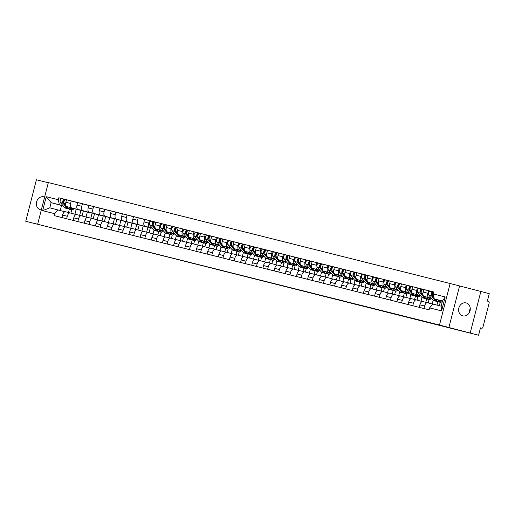 <?xml version="1.0" encoding="UTF-8"?>
<svg xmlns="http://www.w3.org/2000/svg" width="515" height="515" viewBox="0 0 515 515"><rect width="100%" height="100%" fill="white"/><g stroke="black" fill="none" stroke-linecap="round" stroke-linejoin="round"><path stroke-width="0.77" d="M232.181 273.053L223.529 270.877L232.181 273.053M469.152 312.901A6.689 5.755 105.2 0 1 470.272 308.788M466.107 302.929A6.689 5.755 -74.8 0 0 458.878 307.951A6.689 5.755 -74.8 0 0 462.689 315.862A6.689 5.755 -74.8 0 0 462.785 315.888A6.689 5.755 -74.8 0 0 470.015 310.867A6.689 5.755 -74.8 0 0 466.204 302.955A6.689 5.755 -74.8 0 0 466.107 302.929M44.618 197.097A6.689 5.755 -74.8 0 0 43.929 196.852A6.689 5.755 -74.8 0 0 43.839 196.833A6.689 5.755 -74.8 0 0 36.604 201.848A6.689 5.755 -74.8 0 0 40.415 209.76A6.689 5.755 -74.8 0 0 40.511 209.785A6.689 5.755 -74.8 0 0 41.322 209.92M266.789 281.808L255.183 278.834L266.789 281.808M439.488 325.036L478.59 335.239L25.75 221.283L439.488 325.036L450.149 283.52L48.346 182.561L37.685 224.077M243.138 275.808L233.334 273.343L243.138 275.808M244.657 276.182L261.614 280.617L244.657 276.182M470.208 332.954L480.868 291.439L489.25 293.717L487.364 301.069L488.671 301.423A1.712 0.876 104.1 0 1 489.083 303.316L483.051 326.813A1.712 0.876 104.1 0 1 481.789 328.248A1.712 0.876 104.1 0 0 481.789 328.248L480.476 327.888L478.59 335.239M48.301 182.748L36.411 179.761L25.75 221.283M480.868 291.439L450.149 283.52M70.182 212.953L65.495 211.774A3.946 2.009 104.1 0 0 65.476 211.774A3.946 2.009 104.1 0 0 62.579 215.07L61.935 217.575M79.658 215.334L80.932 210.378L71.54 207.815A3.946 2.009 -75.9 0 1 70.587 203.47L65.862 202.279A3.946 2.009 104.1 0 0 66.821 206.631L76.207 209.187L74.913 214.24M65.862 202.279L66.512 199.749L77.643 202.685M66.66 218.759L67.304 216.255A3.946 2.009 -75.9 0 1 70.201 212.959A3.946 2.009 -75.9 0 1 70.22 212.965L76.13 214.575M83.366 210.899L82.065 215.952M70.587 203.47L71.237 200.934M81.344 215.759L76.664 214.581A3.946 2.009 104.1 0 0 76.645 214.575A3.946 2.009 104.1 0 0 73.742 217.877L73.098 220.381M88.812 205.485L77.675 202.556L77.025 205.086A3.946 2.009 104.1 0 0 77.984 209.431L87.376 211.993L86.076 217.047M77.823 221.566L78.467 219.062A3.946 2.009 -75.9 0 1 81.364 215.766A3.946 2.009 -75.9 0 1 81.383 215.772L87.299 217.382M94.528 213.706L93.234 218.759M90.827 218.141L92.095 213.178L82.709 210.622A3.946 2.009 -75.9 0 1 81.75 206.27L82.4 203.74M92.513 218.566L87.827 217.388A3.946 2.009 104.1 0 0 87.808 217.382A3.946 2.009 104.1 0 0 84.911 220.678L84.267 223.188M99.974 208.292L88.844 205.356L88.194 207.893A3.946 2.009 104.1 0 0 89.147 212.238L98.539 214.8L97.238 219.853M88.992 224.373L89.629 221.868A3.946 2.009 -75.9 0 1 92.533 218.572A3.946 2.009 -75.9 0 1 92.552 218.572L98.462 220.188M105.697 216.512L104.397 221.566M101.989 220.948L103.264 215.985L93.872 213.429A3.946 2.009 -75.9 0 1 92.919 209.077L93.569 206.547M103.676 221.373L98.989 220.195A3.946 2.009 104.1 0 0 98.97 220.188A3.946 2.009 104.1 0 0 96.073 223.484L95.43 225.988M111.137 211.099L100.007 208.163L99.356 210.699A3.946 2.009 104.1 0 0 100.316 215.045L109.701 217.607L108.408 222.66M100.155 227.179L100.798 224.669A3.946 2.009 -75.9 0 1 103.695 221.373A3.946 2.009 -75.9 0 1 103.715 221.379L109.624 222.989M116.86 219.319L115.566 224.373M113.152 223.748L114.427 218.791L105.034 216.229A3.946 2.009 -75.9 0 1 104.082 211.884L104.732 209.354M111.317 229.986L111.961 227.476A3.946 2.009 -75.9 0 1 114.858 224.18L110.159 223.001A3.946 2.009 104.1 0 0 110.139 222.995A3.946 2.009 104.1 0 0 107.236 226.291L106.599 228.795M122.306 213.905L111.176 210.97L110.525 213.5A3.946 2.009 104.1 0 0 111.478 217.851L120.871 220.407L119.57 225.467M110.139 222.995L114.858 224.18A3.946 2.009 -75.9 0 1 114.884 224.186L120.793 225.795M128.029 222.12L126.729 227.179M124.321 226.555L125.596 221.598L116.203 219.036A3.946 2.009 -75.9 0 1 115.244 214.691L115.894 212.154M122.486 232.786L123.13 230.282A3.946 2.009 -75.9 0 1 126.027 226.986L121.321 225.802A3.946 2.009 104.1 0 0 121.302 225.802A3.946 2.009 104.1 0 0 118.405 229.098L117.761 231.602M133.469 216.706L122.338 213.776L121.688 216.306A3.946 2.009 104.1 0 0 122.641 220.658L132.033 223.214L130.739 228.267M121.302 225.802L126.027 226.986A3.946 2.009 -75.9 0 1 126.046 226.993L131.956 228.602M139.192 224.926L137.891 229.98M135.484 229.362L136.758 224.405L127.366 221.843A3.946 2.009 -75.9 0 1 126.413 217.497L127.063 214.961M133.649 235.593L134.293 233.089A3.946 2.009 -75.9 0 1 137.19 229.793L132.49 228.609A3.946 2.009 104.1 0 0 132.464 228.602A3.946 2.009 104.1 0 0 129.568 231.898L128.924 234.409M144.638 219.512L133.501 216.583L132.851 219.113A3.946 2.009 104.1 0 0 133.81 223.459L143.202 226.021L141.902 231.074M132.464 228.602L137.19 229.793A3.946 2.009 -75.9 0 1 137.209 229.793L143.125 231.409M150.354 227.733L149.06 232.786M146.653 232.168L147.921 227.205L138.535 224.649A3.946 2.009 -75.9 0 1 137.576 220.298L138.226 217.768M144.812 238.4L145.455 235.896A3.946 2.009 -75.9 0 1 148.359 232.593L143.653 231.415A3.946 2.009 104.1 0 0 143.634 231.409A3.946 2.009 104.1 0 0 140.737 234.705L140.093 237.215M154.03 230.134L153.064 233.881M155.266 222.171L144.67 219.384L144.02 221.92A3.946 2.009 104.1 0 0 144.972 226.265L152.485 228.312M143.634 231.409L148.359 232.593A3.946 2.009 -75.9 0 1 148.378 232.6L154.288 234.216M163.358 231.042A5.144 2.62 -75.9 0 1 161.105 232.156L160.223 235.593M152.376 228.184L149.698 227.456A3.946 2.009 -75.9 0 1 148.738 223.104L149.395 220.575M157.815 234.975L158.691 231.55M159.502 235.4L154.815 234.222A3.946 2.009 104.1 0 0 154.796 234.216A3.946 2.009 104.1 0 0 151.899 237.512L151.256 240.016M165.193 232.941L164.234 236.688M166.429 224.978L155.833 222.19L155.182 224.727A3.946 2.009 104.1 0 0 156.142 229.072L163.648 231.119M155.981 241.207L156.624 238.696A3.946 2.009 -75.9 0 1 159.521 235.4A3.946 2.009 -75.9 0 1 159.541 235.407L165.45 237.016M174.521 233.842A5.144 2.62 -75.9 0 1 172.268 234.962L171.392 238.4M163.538 230.99L160.86 230.257A3.946 2.009 -75.9 0 1 159.908 225.911L160.558 223.381M168.978 237.776L169.86 234.357M170.665 238.2L165.984 237.022A3.946 2.009 104.1 0 0 165.965 237.022A3.946 2.009 104.1 0 0 163.062 240.318L162.418 242.823M176.362 235.748L175.396 239.488M177.598 227.785L167.002 224.997L166.351 227.527A3.946 2.009 104.1 0 0 167.304 231.879L174.817 233.926M167.143 244.013L167.787 241.503A3.946 2.009 -75.9 0 1 170.684 238.207A3.946 2.009 -75.9 0 1 170.71 238.213L176.619 239.823M185.69 236.649A5.144 2.62 -75.9 0 1 183.437 237.769L182.555 241.207M174.701 233.791L172.029 233.063A3.946 2.009 -75.9 0 1 171.07 228.718L171.72 226.182M180.147 240.582L181.023 237.164M181.834 241.007L177.147 239.829A3.946 2.009 104.1 0 0 177.128 239.823A3.946 2.009 104.1 0 0 174.231 243.125L173.587 245.629M187.524 238.548L186.565 242.295M188.76 230.591L178.164 227.804L177.514 230.334A3.946 2.009 104.1 0 0 178.467 234.686L185.979 236.726M178.312 246.814L178.956 244.31A3.946 2.009 -75.9 0 1 181.853 241.014A3.946 2.009 -75.9 0 1 181.872 241.02L187.782 242.629M196.852 239.456A5.144 2.62 -75.9 0 1 194.599 240.576L193.717 244.007M185.87 236.597L183.192 235.87A3.946 2.009 -75.9 0 1 182.239 231.525L182.889 228.988M191.31 243.389L192.192 239.971M192.996 243.814L188.316 242.636A3.946 2.009 104.1 0 0 188.29 242.629A3.946 2.009 104.1 0 0 185.394 245.925L184.75 248.436M198.687 241.355L197.728 245.101M199.929 233.398L189.327 230.611L188.677 233.141A3.946 2.009 104.1 0 0 189.636 237.486L197.142 239.533M189.475 249.621L190.119 247.116A3.946 2.009 -75.9 0 1 193.016 243.82A3.946 2.009 -75.9 0 1 193.035 243.82L198.951 245.436M208.021 242.262A5.144 2.62 -75.9 0 1 205.762 243.376L204.886 246.814M197.033 239.404L194.361 238.677A3.946 2.009 -75.9 0 1 193.402 234.325L194.052 231.795M202.479 246.196L203.354 242.771M204.165 246.621L199.479 245.443A3.946 2.009 104.1 0 0 199.459 245.436A3.946 2.009 104.1 0 0 196.563 248.732L195.919 251.243M209.856 244.161L208.89 247.908M211.092 236.198L200.496 233.411L199.846 235.947A3.946 2.009 104.1 0 0 200.799 240.293L208.311 242.34M200.638 252.427L201.281 249.923A3.946 2.009 -75.9 0 1 204.185 246.621A3.946 2.009 -75.9 0 1 204.204 246.627L210.114 248.236M219.184 245.069A5.144 2.62 -75.9 0 1 216.931 246.183L216.049 249.621M208.202 242.211L205.524 241.477A3.946 2.009 -75.9 0 1 204.564 237.132L205.215 234.602M213.641 249.003L214.517 245.578M211.807 255.234L212.45 252.723A3.946 2.009 -75.9 0 1 215.347 249.427L210.641 248.249A3.946 2.009 104.1 0 0 210.622 248.243A3.946 2.009 104.1 0 0 207.725 251.539L207.082 254.043M221.019 246.968L220.059 250.715M222.255 239.005L211.659 236.218L211.008 238.754A3.946 2.009 104.1 0 0 211.968 243.099L219.474 245.146M210.622 248.243L215.347 249.427A3.946 2.009 -75.9 0 1 215.367 249.434L221.276 251.043M228.1 248.99L227.218 252.427M219.364 245.018L216.686 244.284A3.946 2.009 -75.9 0 1 215.734 239.939L216.384 237.402M224.804 251.803L225.686 248.385M222.969 258.041L223.613 255.53A3.946 2.009 -75.9 0 1 226.51 252.234L221.811 251.05A3.946 2.009 104.1 0 0 221.791 251.05A3.946 2.009 104.1 0 0 218.888 254.346L218.244 256.85M232.188 249.775L231.222 253.515M233.424 241.812L222.821 239.024L222.171 241.554A3.946 2.009 104.1 0 0 223.13 245.906L230.643 247.953M221.791 251.05L226.51 252.234A3.946 2.009 -75.9 0 1 226.529 252.241L232.445 253.85M241.516 250.676A5.144 2.62 -75.9 0 1 239.263 251.796L238.381 255.228M230.527 247.818L227.855 247.091A3.946 2.009 -75.9 0 1 226.896 242.745L227.546 240.209M235.973 254.61L236.849 251.191M237.66 255.034L232.973 253.856A3.946 2.009 104.1 0 0 232.954 253.85A3.946 2.009 104.1 0 0 230.057 257.152L229.413 259.657M243.35 252.575L242.391 256.322M244.586 244.619L233.99 241.831L233.34 244.361A3.946 2.009 104.1 0 0 234.293 248.706L241.805 250.754M234.138 260.841L234.782 258.337A3.946 2.009 -75.9 0 1 237.679 255.041A3.946 2.009 -75.9 0 1 237.698 255.047L243.608 256.657M252.678 253.483A5.144 2.62 -75.9 0 1 250.425 254.603L249.543 258.034M241.696 250.625L239.018 249.897A3.946 2.009 -75.9 0 1 238.065 245.546L238.715 243.016M247.136 257.416L248.018 253.998M248.822 257.841L244.136 256.663A3.946 2.009 104.1 0 0 244.116 256.657A3.946 2.009 104.1 0 0 241.22 259.953L240.576 262.463M254.513 255.382L253.554 259.129M255.755 247.425L245.153 244.631L244.503 247.168A3.946 2.009 104.1 0 0 245.462 251.513L252.968 253.56M245.301 263.648L245.945 261.144A3.946 2.009 -75.9 0 1 248.842 257.848A3.946 2.009 -75.9 0 1 248.861 257.848L254.77 259.463M263.847 256.29A5.144 2.62 -75.9 0 1 261.588 257.403L260.712 260.841M252.859 253.432L250.187 252.704A3.946 2.009 -75.9 0 1 249.228 248.352L249.878 245.822M258.305 260.223L259.18 256.798M259.991 260.648L255.305 259.47A3.946 2.009 104.1 0 0 255.286 259.463A3.946 2.009 104.1 0 0 252.389 262.759L251.745 265.264M265.682 258.189L264.716 261.935M266.918 250.226L256.322 247.438L255.672 249.975A3.946 2.009 104.1 0 0 256.625 254.32L264.137 256.367M256.464 266.455L257.107 263.944A3.946 2.009 -75.9 0 1 260.011 260.648A3.946 2.009 -75.9 0 1 260.03 260.654L265.94 262.264M275.01 259.09A5.144 2.62 -75.9 0 1 272.757 260.21L271.875 263.648M264.028 256.238L261.35 255.504A3.946 2.009 -75.9 0 1 260.39 251.159L261.041 248.629M269.467 263.03L270.343 259.605M271.154 263.448L266.467 262.277A3.946 2.009 104.1 0 0 266.448 262.27A3.946 2.009 104.1 0 0 263.551 265.566L262.908 268.07M276.845 260.996L275.886 264.742M278.081 253.032L267.485 250.245L266.834 252.775A3.946 2.009 104.1 0 0 267.794 257.127L275.3 259.174M267.633 269.261L268.276 266.751A3.946 2.009 -75.9 0 1 271.173 263.455A3.946 2.009 -75.9 0 1 271.193 263.461L277.102 265.071M286.173 261.897A5.144 2.62 -75.9 0 1 283.92 263.017L283.044 266.455M275.19 259.039L272.512 258.311A3.946 2.009 -75.9 0 1 271.56 253.966L272.21 251.429M280.63 265.83L281.512 262.412M282.317 266.255L277.637 265.077A3.946 2.009 104.1 0 0 277.617 265.077A3.946 2.009 104.1 0 0 274.714 268.373L274.07 270.877M288.014 263.802L287.048 267.543M289.25 255.839L278.647 253.052L277.997 255.582A3.946 2.009 104.1 0 0 278.956 259.933L286.469 261.981M278.795 272.062L279.439 269.557A3.946 2.009 -75.9 0 1 282.336 266.261A3.946 2.009 -75.9 0 1 282.355 266.268L288.271 267.877M297.342 264.704A5.144 2.62 -75.9 0 1 295.089 265.824L294.207 269.255M286.353 261.845L283.681 261.118A3.946 2.009 -75.9 0 1 282.722 256.773L283.372 254.236M291.799 268.637L292.675 265.219M293.486 269.062L288.799 267.884A3.946 2.009 104.1 0 0 288.78 267.877A3.946 2.009 104.1 0 0 285.883 271.173L285.239 273.684M299.176 266.603L298.217 270.349M300.412 258.646L289.816 255.858L289.166 258.388A3.946 2.009 104.1 0 0 290.119 262.734L297.631 264.781M289.964 274.868L290.608 272.364A3.946 2.009 -75.9 0 1 293.505 269.068A3.946 2.009 -75.9 0 1 293.524 269.075L299.434 270.684M308.504 267.51A5.144 2.62 -75.9 0 1 306.251 268.63L305.369 272.062M297.522 264.652L294.844 263.925A3.946 2.009 -75.9 0 1 293.891 259.573L294.541 257.043M302.962 271.444L303.844 268.025M304.648 271.869L299.962 270.69A3.946 2.009 104.1 0 0 299.942 270.684A3.946 2.009 104.1 0 0 297.046 273.98L296.402 276.491M310.339 269.409L309.38 273.156M311.581 261.446L300.979 258.659L300.329 261.195A3.946 2.009 104.1 0 0 301.288 265.54L308.794 267.588M301.127 277.675L301.771 275.171A3.946 2.009 -75.9 0 1 304.668 271.875A3.946 2.009 -75.9 0 1 304.687 271.875L310.597 273.491M317.42 271.431L316.538 274.868M308.685 267.459L306.013 266.731A3.946 2.009 -75.9 0 1 305.054 262.38L305.704 259.85M314.131 274.25L315.006 270.826M312.29 280.482L312.933 277.971A3.946 2.009 -75.9 0 1 315.837 274.675L311.131 273.497A3.946 2.009 104.1 0 0 311.111 273.491A3.946 2.009 104.1 0 0 308.215 276.787L307.571 279.291M321.508 272.216L320.542 275.963M322.744 264.253L312.148 261.466L311.498 264.002A3.946 2.009 104.1 0 0 312.451 268.347L319.963 270.394M311.111 273.491L315.837 274.675A3.946 2.009 -75.9 0 1 315.856 274.682L321.766 276.291M330.836 273.117A5.144 2.62 -75.9 0 1 328.583 274.238L327.701 277.675M319.854 270.266L317.176 269.532A3.946 2.009 -75.9 0 1 316.216 265.186L316.867 262.656M325.293 277.051L326.169 273.632M323.459 283.289L324.102 280.778A3.946 2.009 -75.9 0 1 326.999 277.482L322.293 276.304A3.946 2.009 104.1 0 0 322.274 276.298A3.946 2.009 104.1 0 0 319.377 279.594L318.734 282.098M332.671 275.023L331.712 278.763M333.907 267.06L323.311 264.272L322.66 266.802A3.946 2.009 104.1 0 0 323.62 271.154L331.126 273.201M322.274 276.298L326.999 277.482A3.946 2.009 -75.9 0 1 327.019 277.488L332.928 279.098M341.999 275.924A5.144 2.62 -75.9 0 1 339.745 277.044L338.87 280.482M331.016 273.066L328.338 272.338A3.946 2.009 -75.9 0 1 327.386 267.993L328.036 265.457M336.456 279.857L337.338 276.439M338.143 280.282L333.463 279.104A3.946 2.009 104.1 0 0 333.443 279.104A3.946 2.009 104.1 0 0 330.54 282.4L329.896 284.904M343.84 277.83L342.874 281.57M345.076 269.866L334.473 267.079L333.823 269.609A3.946 2.009 104.1 0 0 334.782 273.961L342.288 276.001M334.621 286.089L335.265 283.585A3.946 2.009 -75.9 0 1 338.162 280.289A3.946 2.009 -75.9 0 1 338.181 280.295L344.097 281.905M353.168 278.731A5.144 2.62 -75.9 0 1 350.915 279.851L350.033 283.282M342.179 275.873L339.507 275.145A3.946 2.009 -75.9 0 1 338.548 270.8L339.198 268.264M347.625 282.664L348.501 279.246M349.312 283.089L344.625 281.911A3.946 2.009 104.1 0 0 344.606 281.905A3.946 2.009 104.1 0 0 341.709 285.201L341.065 287.711M355.002 280.63L354.043 284.377M356.238 272.673L345.642 269.886L344.992 272.416A3.946 2.009 104.1 0 0 345.945 276.761L353.457 278.808M345.79 288.896L346.434 286.392A3.946 2.009 -75.9 0 1 349.331 283.096A3.946 2.009 -75.9 0 1 349.35 283.096L355.26 284.711M364.33 281.538A5.144 2.62 -75.9 0 1 362.077 282.658L361.195 286.089M353.348 278.679L350.67 277.952A3.946 2.009 -75.9 0 1 349.717 273.6L350.367 271.07M358.788 285.471L359.67 282.046M360.474 285.896L355.788 284.718A3.946 2.009 104.1 0 0 355.768 284.711A3.946 2.009 104.1 0 0 352.872 288.007L352.228 290.518M366.165 283.437L365.206 287.183M367.407 275.474L356.805 272.686L356.155 275.222A3.946 2.009 104.1 0 0 357.114 279.568L364.62 281.615M356.953 291.702L357.597 289.198A3.946 2.009 -75.9 0 1 360.494 285.896A3.946 2.009 -75.9 0 1 360.513 285.902L366.423 287.518M375.499 284.344A5.144 2.62 -75.9 0 1 373.24 285.458L372.364 288.896M364.511 281.486L361.839 280.759A3.946 2.009 -75.9 0 1 360.88 276.407L361.53 273.877M369.95 288.278L370.832 284.853M371.637 288.696L366.957 287.524A3.946 2.009 104.1 0 0 366.938 287.518A3.946 2.009 104.1 0 0 364.041 290.814L363.397 293.318M377.334 286.243L376.368 289.99M378.57 278.28L367.974 275.493L367.324 278.029A3.946 2.009 104.1 0 0 368.277 282.375L375.789 284.422M368.116 294.509L368.759 291.999A3.946 2.009 -75.9 0 1 371.663 288.703A3.946 2.009 -75.9 0 1 371.682 288.709L377.592 290.318M386.662 287.145A5.144 2.62 -75.9 0 1 384.409 288.265L383.527 291.702M375.68 284.293L373.002 283.559A3.946 2.009 -75.9 0 1 372.042 279.214L372.693 276.684M381.119 291.078L381.995 287.66M382.806 291.503L378.119 290.325A3.946 2.009 104.1 0 0 378.1 290.325A3.946 2.009 104.1 0 0 375.203 293.621L374.56 296.125M388.497 289.05L387.538 292.79M389.733 281.087L379.137 278.3L378.486 280.83A3.946 2.009 104.1 0 0 379.446 285.181L386.952 287.228M379.285 297.316L379.928 294.805A3.946 2.009 -75.9 0 1 382.825 291.509A3.946 2.009 -75.9 0 1 382.845 291.516L388.754 293.125M397.825 289.951A5.144 2.62 -75.9 0 1 395.572 291.072L394.696 294.509M386.842 287.093L384.164 286.366A3.946 2.009 -75.9 0 1 383.212 282.02L383.862 279.484M392.282 293.885L393.164 290.466M390.447 300.116L391.091 297.612A3.946 2.009 -75.9 0 1 393.988 294.316L389.289 293.132A3.946 2.009 104.1 0 0 389.269 293.125A3.946 2.009 104.1 0 0 386.366 296.428L385.722 298.932M399.666 291.851L398.7 295.597M400.902 283.894L390.299 281.106L389.649 283.636A3.946 2.009 104.1 0 0 390.608 287.988L398.114 290.029M389.269 293.125L393.988 294.316A3.946 2.009 -75.9 0 1 394.007 294.322L399.923 295.932M408.994 292.758A5.144 2.62 -75.9 0 1 406.741 293.878L405.859 297.31M398.005 289.9L395.333 289.173A3.946 2.009 -75.9 0 1 394.374 284.827L395.024 282.291M403.451 296.692L404.327 293.273M401.616 302.923L402.26 300.419A3.946 2.009 -75.9 0 1 405.157 297.123L400.451 295.938A3.946 2.009 104.1 0 0 400.432 295.932A3.946 2.009 104.1 0 0 397.535 299.228L396.891 301.739M410.828 294.657L409.869 298.404M412.064 286.701L401.468 283.907L400.818 286.443A3.946 2.009 104.1 0 0 401.771 290.788L409.283 292.835M400.432 295.932L405.157 297.123A3.946 2.009 -75.9 0 1 405.176 297.123L411.086 298.739M420.156 295.565A5.144 2.62 -75.9 0 1 417.903 296.679L417.021 300.116M409.174 292.707L406.496 291.979A3.946 2.009 -75.9 0 1 405.543 287.628L406.193 285.098M414.614 299.498L415.496 296.074M412.779 305.73L413.423 303.226A3.946 2.009 -75.9 0 1 416.32 299.923L411.614 298.745A3.946 2.009 104.1 0 0 411.594 298.739A3.946 2.009 104.1 0 0 408.698 302.035L408.054 304.545M421.991 297.464L421.032 301.211M423.233 289.501L412.631 286.713L411.981 289.25A3.946 2.009 104.1 0 0 412.94 293.595L420.446 295.642M411.594 298.739L416.32 299.923A3.946 2.009 -75.9 0 1 416.339 299.93L422.248 301.539M431.325 298.372A5.144 2.62 -75.9 0 1 429.066 299.485L428.19 302.923M420.337 295.513L417.665 294.78A3.946 2.009 -75.9 0 1 416.706 290.434L417.356 287.904M425.776 302.305L426.658 298.88M427.463 302.723L422.783 301.552A3.946 2.009 104.1 0 0 422.764 301.545A3.946 2.009 104.1 0 0 419.867 304.841L419.223 307.346M433.16 300.271L432.194 304.017M437.087 301.346A5.144 2.62 -75.9 0 1 436.437 301.339A5.144 2.62 -75.9 0 1 435.645 300.818L431.454 295.855A2.144 1.088 -75.9 0 1 431.358 293.37A2.144 1.088 -75.9 0 1 432.825 291.915L423.8 289.52L423.15 292.05A3.946 2.009 104.1 0 0 424.103 296.402L431.615 298.449M423.942 308.536L424.585 306.026A3.946 2.009 -75.9 0 1 427.489 302.73A3.946 2.009 -75.9 0 1 427.508 302.736L432.838 304.191M442.424 301.249A5.144 2.62 -75.9 0 1 440.235 302.292L439.359 305.691M431.506 298.314L428.828 297.586A3.946 2.009 -75.9 0 1 427.868 293.241L428.519 290.705M436.952 305.086L437.821 301.687M147.921 227.205L143.202 226.021M136.758 224.405L132.033 223.214M125.596 221.598L120.871 220.407M114.427 218.791L109.701 217.607M103.264 215.985L98.539 214.8M92.095 213.178L87.376 211.993M80.932 210.378L76.207 209.187M63.049 205.736L51.133 202.665L49.813 207.815L64.967 211.768M63.203 205.923L51.133 202.665L46.241 196.704L58.266 199.723L59.367 204.732M68.495 212.528L69.371 209.109M61.536 205.504L60.255 210.487M58.047 209.882L54.68 213.674L42.661 210.654L46.241 196.704M433.154 293.923L445.179 296.943L441.6 310.893L429.574 307.873L432.935 304.082L441.168 306.148L442.488 300.998L434.261 298.932L433.154 293.923L433.656 291.973L58.768 197.773L58.266 199.723M54.68 213.674L54.178 215.624L429.072 309.824L429.574 307.873M448.88 327.598L459.541 286.076M434.261 298.932L442.449 301.166M74.038 208.594A5.144 2.62 -75.9 0 1 71.785 209.714L70.903 213.152M65.946 199.73L58.768 197.773M42.661 210.654L49.813 207.815M441.168 306.148L441.6 310.893M442.488 300.998L445.179 296.943M235.085 273.793L244.496 276.291L235.085 273.793M250.406 277.662L246.344 276.632L250.412 277.63M71.057 207.783L71.43 208.221A4.03 2.054 104.1 0 0 72.055 208.633A4.03 2.054 104.1 0 0 73.175 208.363M68.411 208.543L70.986 209.193A5.144 2.62 -75.9 0 0 71.785 209.714L69.203 209.064A5.144 2.62 -75.9 0 1 68.411 208.543L66.783 206.618M65.836 205.498L64.221 203.58A2.144 1.088 -75.9 0 1 64.124 201.095A2.144 1.088 -75.9 0 1 65.592 199.64A2.144 1.088 -75.9 0 1 65.605 199.646L64.388 199.337A2.144 1.088 -75.9 0 1 64.388 199.337A2.144 1.088 -75.9 0 0 62.907 200.792A2.144 1.088 -75.9 0 0 63.004 203.277L67.195 208.24A5.144 2.62 -75.9 0 0 67.986 208.762A5.144 2.62 -75.9 0 0 68.637 208.768M70.986 209.193L69.422 207.339M63.931 202.884L63.448 202.311A1.03 0.521 -75.9 0 1 63.397 201.114A1.03 0.521 -75.9 0 1 64.105 200.419L64.394 200.49M64.362 200.541L63.937 200.425M64.098 200.419L64.111 200.419A1.03 0.521 -75.9 0 1 64.111 200.419L64.388 199.337L61.813 198.693A2.144 1.088 -75.9 0 1 61.813 198.693L64.375 199.337M67.986 208.762L65.411 208.112A5.144 2.62 -75.9 0 1 64.613 207.59L60.422 202.627A2.144 1.088 -75.9 0 1 60.326 200.142A2.144 1.088 -75.9 0 1 61.8 198.687M160.377 230.224L160.751 230.669A4.03 2.054 104.1 0 0 161.375 231.074A4.03 2.054 104.1 0 0 162.502 230.804M157.732 230.99L160.307 231.634A5.144 2.62 -75.9 0 0 161.105 232.156L158.53 231.512A5.144 2.62 -75.9 0 1 157.732 230.99L156.103 229.059M155.157 227.939L153.541 226.027A2.144 1.088 -75.9 0 1 153.444 223.542A2.144 1.088 -75.9 0 1 154.918 222.087A2.144 1.088 -75.9 0 1 154.925 222.087L153.708 221.785A2.144 1.088 -75.9 0 1 153.708 221.785A2.144 1.088 -75.9 0 0 152.228 223.233A2.144 1.088 -75.9 0 0 152.324 225.718L156.515 230.681A5.144 2.62 -75.9 0 0 157.313 231.203A5.144 2.62 -75.9 0 0 157.957 231.209M160.307 231.634L158.742 229.78M153.251 225.325L152.768 224.752A1.03 0.521 -75.9 0 1 152.723 223.561A1.03 0.521 -75.9 0 1 153.425 222.86L153.715 222.931M153.689 222.989L153.258 222.873M153.425 222.86L153.431 222.86A1.03 0.521 -75.9 0 1 153.431 222.86L153.708 221.785L151.133 221.135A2.144 1.088 -75.9 0 1 151.133 221.135L153.702 221.778M157.313 231.203L154.732 230.559A5.144 2.62 -75.9 0 1 153.94 230.031L149.743 225.074A2.144 1.088 -75.9 0 1 149.646 222.589A2.144 1.088 -75.9 0 1 151.12 221.135M171.547 233.031L171.92 233.475A4.03 2.054 104.1 0 0 172.538 233.881A4.03 2.054 104.1 0 0 173.664 233.61M168.894 233.791L171.476 234.441A5.144 2.62 -75.9 0 0 172.268 234.962L169.693 234.319A5.144 2.62 -75.9 0 1 168.894 233.791L167.272 231.866M166.319 230.746L164.703 228.834A2.144 1.088 -75.9 0 1 164.607 226.343A2.144 1.088 -75.9 0 1 166.081 224.894A2.144 1.088 -75.9 0 1 166.094 224.894L166.081 224.894M171.476 234.441L169.905 232.587M164.414 228.132L163.931 227.559A1.03 0.521 -75.9 0 1 163.886 226.362A1.03 0.521 -75.9 0 1 164.594 225.667L164.884 225.737M164.851 225.789L164.427 225.673M164.588 225.667L164.6 225.667A1.03 0.521 -75.9 0 1 164.6 225.667L164.877 224.585A2.144 1.088 -75.9 0 1 164.877 224.585L166.068 224.888M169.12 234.016A5.144 2.62 -75.9 0 1 168.476 234.01A5.144 2.62 -75.9 0 1 167.678 233.488L163.487 228.525A2.144 1.088 -75.9 0 1 163.39 226.04A2.144 1.088 -75.9 0 1 164.864 224.585L162.296 223.941A2.144 1.088 -75.9 0 1 162.296 223.941L164.864 224.585M168.476 234.01L165.901 233.359A5.144 2.62 -75.9 0 1 165.103 232.838L160.912 227.875A2.144 1.088 -75.9 0 1 160.815 225.39A2.144 1.088 -75.9 0 1 162.289 223.935M182.709 235.838L183.083 236.276A4.03 2.054 104.1 0 0 183.707 236.688A4.03 2.054 104.1 0 0 184.827 236.417M180.063 236.597L182.638 237.248A5.144 2.62 -75.9 0 0 183.437 237.769L180.855 237.119A5.144 2.62 -75.9 0 1 180.063 236.597L178.435 234.673M177.488 233.546L175.873 231.634A2.144 1.088 -75.9 0 1 175.776 229.149A2.144 1.088 -75.9 0 1 177.244 227.694A2.144 1.088 -75.9 0 1 177.257 227.701L177.244 227.694M182.638 237.248L181.074 235.394M175.583 230.939L175.1 230.359A1.03 0.521 -75.9 0 1 175.049 229.169A1.03 0.521 -75.9 0 1 175.757 228.473A1.03 0.521 -75.9 0 1 175.763 228.473L176.046 228.544M176.014 228.596L175.589 228.48M180.289 236.823A5.144 2.62 -75.9 0 1 179.638 236.816A5.144 2.62 -75.9 0 1 178.847 236.295L174.656 231.332A2.144 1.088 -75.9 0 1 174.559 228.847A2.144 1.088 -75.9 0 1 176.027 227.392A2.144 1.088 -75.9 0 1 176.04 227.392L177.237 227.694M179.638 236.816L177.063 236.166A5.144 2.62 -75.9 0 1 176.265 235.645L172.074 230.681A2.144 1.088 -75.9 0 1 171.978 228.197A2.144 1.088 -75.9 0 1 173.452 226.742A2.144 1.088 -75.9 0 1 173.465 226.748L176.021 227.385M175.75 228.473L176.04 227.392L173.452 226.742M193.878 238.645L194.245 239.082A4.03 2.054 104.1 0 0 194.87 239.494A4.03 2.054 104.1 0 0 195.996 239.224M191.226 239.404L193.801 240.048A5.144 2.62 -75.9 0 0 194.599 240.576L192.024 239.926A5.144 2.62 -75.9 0 1 191.226 239.404L189.597 237.479M188.651 236.353L187.035 234.441A2.144 1.088 -75.9 0 1 186.939 231.956A2.144 1.088 -75.9 0 1 188.413 230.501A2.144 1.088 -75.9 0 1 188.419 230.508L189.301 230.726L188.413 230.501M193.801 240.048L192.237 238.194M186.745 233.746L186.263 233.166A1.03 0.521 -75.9 0 1 186.218 231.975A1.03 0.521 -75.9 0 1 186.926 231.28L187.209 231.351M187.183 231.402L186.752 231.286M186.919 231.274L187.203 230.199A2.144 1.088 -75.9 0 1 187.203 230.199L188.4 230.501M191.451 239.63A5.144 2.62 -75.9 0 1 190.808 239.623A5.144 2.62 -75.9 0 1 190.009 239.095L185.818 234.138A2.144 1.088 -75.9 0 1 185.722 231.653A2.144 1.088 -75.9 0 1 187.196 230.199L184.615 229.548A2.144 1.088 -75.9 0 1 184.628 229.548L187.183 230.192M190.808 239.623L188.232 238.973A5.144 2.62 -75.9 0 1 187.434 238.451L183.243 233.488A2.144 1.088 -75.9 0 1 183.147 231.003A2.144 1.088 -75.9 0 1 184.615 229.548M205.041 241.451L205.414 241.889A4.03 2.054 104.1 0 0 206.039 242.301A4.03 2.054 104.1 0 0 207.159 242.024M202.389 242.211L204.97 242.855A5.144 2.62 -75.9 0 0 205.762 243.376L203.187 242.732A5.144 2.62 -75.9 0 1 202.389 242.211L200.766 240.28M199.814 239.16L198.198 237.248A2.144 1.088 -75.9 0 1 198.101 234.763A2.144 1.088 -75.9 0 1 199.575 233.308A2.144 1.088 -75.9 0 1 199.588 233.308L198.372 233.005A2.144 1.088 -75.9 0 1 198.372 233.005A2.144 1.088 -75.9 0 0 196.885 234.454A2.144 1.088 -75.9 0 0 196.981 236.939L201.172 241.902A5.144 2.62 -75.9 0 0 201.97 242.423A5.144 2.62 -75.9 0 0 202.614 242.436M204.97 242.855L203.399 241.001M197.915 236.546L197.425 235.973A1.03 0.521 -75.9 0 1 197.38 234.782A1.03 0.521 -75.9 0 1 198.088 234.08A1.03 0.521 -75.9 0 1 198.095 234.087L198.378 234.158M198.346 234.209L197.921 234.093M201.97 242.423L199.395 241.78A5.144 2.62 -75.9 0 1 198.597 241.258L194.406 236.295A2.144 1.088 -75.9 0 1 194.309 233.81A2.144 1.088 -75.9 0 1 195.784 232.355A2.144 1.088 -75.9 0 1 195.797 232.355L198.346 232.999M198.082 234.08L198.372 233.005L195.784 232.355M216.203 244.252L216.577 244.696A4.03 2.054 104.1 0 0 217.201 245.101A4.03 2.054 104.1 0 0 218.328 244.831M213.558 245.011L216.133 245.661A5.144 2.62 -75.9 0 0 216.931 246.183L214.356 245.539A5.144 2.62 -75.9 0 1 213.558 245.011L211.929 243.086M210.983 241.966L209.367 240.054A2.144 1.088 -75.9 0 1 209.27 237.57A2.144 1.088 -75.9 0 1 210.744 236.115A2.144 1.088 -75.9 0 1 210.751 236.115L210.744 236.115M216.133 245.661L214.568 243.807M209.077 239.353L208.594 238.78A1.03 0.521 -75.9 0 1 208.543 237.589A1.03 0.521 -75.9 0 1 209.251 236.887L209.541 236.958M209.515 237.016L209.084 236.9M209.251 236.887L209.257 236.887A1.03 0.521 -75.9 0 1 209.257 236.887L209.534 235.812A2.144 1.088 -75.9 0 1 209.534 235.812L210.732 236.108M213.783 245.237A5.144 2.62 -75.9 0 1 213.139 245.23A5.144 2.62 -75.9 0 1 212.341 244.709L208.15 239.745A2.144 1.088 -75.9 0 1 208.054 237.261A2.144 1.088 -75.9 0 1 209.528 235.806L206.946 235.162A2.144 1.088 -75.9 0 1 206.959 235.162L209.515 235.806M213.139 245.23L210.558 244.586A5.144 2.62 -75.9 0 1 209.766 244.059L205.569 239.102A2.144 1.088 -75.9 0 1 205.472 236.617A2.144 1.088 -75.9 0 1 206.946 235.162M227.373 247.058L227.746 247.503A4.03 2.054 104.1 0 0 228.364 247.908A4.03 2.054 104.1 0 0 229.49 247.638M230.347 247.87A5.144 2.62 -75.9 0 1 228.094 248.99L225.519 248.339A5.144 2.62 -75.9 0 1 224.72 247.818L223.098 245.893M228.094 248.99A5.144 2.62 -75.9 0 1 227.302 248.468L225.731 246.614M222.145 244.773L220.529 242.855A2.144 1.088 -75.9 0 1 220.433 240.37A2.144 1.088 -75.9 0 1 221.907 238.915A2.144 1.088 -75.9 0 1 221.92 238.921L220.703 238.612A2.144 1.088 -75.9 0 0 220.69 238.612A2.144 1.088 -75.9 0 0 219.216 240.067A2.144 1.088 -75.9 0 0 219.313 242.552L223.504 247.515A5.144 2.62 -75.9 0 0 224.302 248.037A5.144 2.62 -75.9 0 0 224.946 248.043M220.24 242.159L219.757 241.587A1.03 0.521 -75.9 0 1 219.712 240.389A1.03 0.521 -75.9 0 1 220.42 239.694L220.71 239.765M220.678 239.816L220.253 239.7M220.414 239.694L220.426 239.694A1.03 0.521 -75.9 0 1 220.426 239.694L220.703 238.612M224.302 248.037L221.727 247.387A5.144 2.62 -75.9 0 1 220.929 246.865L216.738 241.902A2.144 1.088 -75.9 0 1 216.641 239.417A2.144 1.088 -75.9 0 1 218.115 237.962A2.144 1.088 -75.9 0 1 218.122 237.969L220.678 238.612L218.115 237.962M238.535 249.865L238.909 250.303A4.03 2.054 104.1 0 0 239.533 250.715A4.03 2.054 104.1 0 0 240.653 250.445M235.889 250.625L238.464 251.275A5.144 2.62 -75.9 0 0 239.263 251.796L236.681 251.146A5.144 2.62 -75.9 0 1 235.889 250.625L234.261 248.7M233.314 247.573L231.699 245.661A2.144 1.088 -75.9 0 1 231.596 243.177A2.144 1.088 -75.9 0 1 233.07 241.722A2.144 1.088 -75.9 0 1 233.083 241.728L231.866 241.419A2.144 1.088 -75.9 0 0 231.853 241.419A2.144 1.088 -75.9 0 0 230.379 242.874A2.144 1.088 -75.9 0 0 230.482 245.359L234.673 250.322A5.144 2.62 -75.9 0 0 235.464 250.844A5.144 2.62 -75.9 0 0 236.115 250.85M238.464 251.275L236.9 249.421M231.409 244.966L230.92 244.387A1.03 0.521 -75.9 0 1 230.875 243.196A1.03 0.521 -75.9 0 1 231.583 242.501L231.872 242.571M231.84 242.623L231.415 242.507M231.576 242.494L231.589 242.501A1.03 0.521 -75.9 0 1 231.589 242.501L231.866 241.419M235.464 250.844L232.889 250.193A5.144 2.62 -75.9 0 1 232.091 249.672L227.9 244.709A2.144 1.088 -75.9 0 1 227.804 242.224A2.144 1.088 -75.9 0 1 229.278 240.769A2.144 1.088 -75.9 0 1 229.291 240.775L231.847 241.413L229.278 240.769M249.704 252.672L250.071 253.11A4.03 2.054 104.1 0 0 250.696 253.522A4.03 2.054 104.1 0 0 251.822 253.245M247.052 253.432L249.627 254.075A5.144 2.62 -75.9 0 0 250.425 254.603L247.85 253.953A5.144 2.62 -75.9 0 1 247.052 253.432L245.423 251.507M244.477 250.38L242.861 248.468A2.144 1.088 -75.9 0 1 242.765 245.983A2.144 1.088 -75.9 0 1 244.239 244.528A2.144 1.088 -75.9 0 1 244.245 244.528L243.029 244.226A2.144 1.088 -75.9 0 1 243.029 244.226A2.144 1.088 -75.9 0 0 241.548 245.674A2.144 1.088 -75.9 0 0 241.644 248.166L245.835 253.123A5.144 2.62 -75.9 0 0 246.634 253.65A5.144 2.62 -75.9 0 0 247.277 253.657M249.627 254.075L248.063 252.221M242.571 247.767L242.089 247.194A1.03 0.521 -75.9 0 1 242.044 246.003A1.03 0.521 -75.9 0 1 242.752 245.301L243.035 245.378M243.009 245.43L242.578 245.314M242.745 245.301L242.752 245.307A1.03 0.521 -75.9 0 1 242.752 245.307L243.029 244.226L240.441 243.576A2.144 1.088 -75.9 0 1 240.453 243.576L243.009 244.219M246.634 253.65L244.059 253A5.144 2.62 -75.9 0 1 243.26 252.479L239.069 247.515A2.144 1.088 -75.9 0 1 238.973 245.031A2.144 1.088 -75.9 0 1 240.441 243.576M260.867 255.479L261.24 255.916A4.03 2.054 104.1 0 0 261.865 256.328A4.03 2.054 104.1 0 0 262.985 256.052M258.215 256.238L260.796 256.882A5.144 2.62 -75.9 0 0 261.588 257.403L259.013 256.76A5.144 2.62 -75.9 0 1 258.215 256.238L256.592 254.307M255.64 253.187L254.024 251.275A2.144 1.088 -75.9 0 1 253.927 248.79A2.144 1.088 -75.9 0 1 255.401 247.335A2.144 1.088 -75.9 0 1 255.414 247.335L255.401 247.335M260.796 256.882L259.225 255.028M253.741 250.573L253.251 250A1.03 0.521 -75.9 0 1 253.206 248.809A1.03 0.521 -75.9 0 1 253.914 248.108L254.204 248.185M254.172 248.236L253.747 248.121M253.908 248.108L253.921 248.108A1.03 0.521 -75.9 0 1 253.921 248.108L254.198 247.033A2.144 1.088 -75.9 0 1 254.198 247.033L255.389 247.329M258.44 256.464A5.144 2.62 -75.9 0 1 257.796 256.451A5.144 2.62 -75.9 0 1 256.998 255.929L252.807 250.966A2.144 1.088 -75.9 0 1 252.711 248.481A2.144 1.088 -75.9 0 1 254.185 247.026L251.623 246.382A2.144 1.088 -75.9 0 1 251.623 246.382L254.185 247.026M257.796 256.451L255.221 255.807A5.144 2.62 -75.9 0 1 254.423 255.286L250.232 250.322A2.144 1.088 -75.9 0 1 250.136 247.837A2.144 1.088 -75.9 0 1 251.61 246.382M272.029 258.279L272.403 258.723A4.03 2.054 104.1 0 0 273.027 259.129A4.03 2.054 104.1 0 0 274.154 258.858M269.384 259.039L271.959 259.689A5.144 2.62 -75.9 0 0 272.757 260.21L270.182 259.566A5.144 2.62 -75.9 0 1 269.384 259.039L267.755 257.114M266.809 255.994L265.193 254.082A2.144 1.088 -75.9 0 1 265.096 251.597A2.144 1.088 -75.9 0 1 266.564 250.142A2.144 1.088 -75.9 0 1 266.577 250.142L266.564 250.142M271.959 259.689L270.394 257.835M264.903 253.38L264.42 252.807A1.03 0.521 -75.9 0 1 264.369 251.61A1.03 0.521 -75.9 0 1 265.077 250.914A1.03 0.521 -75.9 0 1 265.083 250.914L265.367 250.985M265.341 251.043L264.91 250.921M269.609 259.264A5.144 2.62 -75.9 0 1 268.965 259.257A5.144 2.62 -75.9 0 1 268.167 258.736L263.976 253.773A2.144 1.088 -75.9 0 1 263.88 251.288A2.144 1.088 -75.9 0 1 265.347 249.833A2.144 1.088 -75.9 0 1 265.36 249.839L266.558 250.136M268.965 259.257L266.384 258.614A5.144 2.62 -75.9 0 1 265.592 258.086L261.395 253.129A2.144 1.088 -75.9 0 1 261.298 250.638A2.144 1.088 -75.9 0 1 262.772 249.189A2.144 1.088 -75.9 0 1 262.785 249.189L265.341 249.833L265.071 250.914M283.199 261.086L283.565 261.523A4.03 2.054 104.1 0 0 284.19 261.935A4.03 2.054 104.1 0 0 285.316 261.665M280.546 261.845L283.128 262.495A5.144 2.62 -75.9 0 0 283.92 263.017L281.345 262.367A5.144 2.62 -75.9 0 1 280.546 261.845L278.918 259.921M277.971 258.8L276.355 256.882A2.144 1.088 -75.9 0 1 276.259 254.397A2.144 1.088 -75.9 0 1 277.733 252.942A2.144 1.088 -75.9 0 1 277.746 252.949L277.733 252.942M283.128 262.495L281.557 260.642M276.066 256.187L275.583 255.614A1.03 0.521 -75.9 0 1 275.538 254.416A1.03 0.521 -75.9 0 1 276.246 253.721L276.536 253.792M276.504 253.844L276.079 253.728M276.24 253.721L276.529 252.64A2.144 1.088 -75.9 0 1 276.529 252.64L277.72 252.942M280.772 262.071A5.144 2.62 -75.9 0 1 280.128 262.064A5.144 2.62 -75.9 0 1 279.33 261.543L275.139 256.579A2.144 1.088 -75.9 0 1 275.042 254.095A2.144 1.088 -75.9 0 1 276.516 252.64L273.941 251.99A2.144 1.088 -75.9 0 1 273.948 251.996L276.504 252.64M280.128 262.064L277.553 261.414A5.144 2.62 -75.9 0 1 276.755 260.893L272.564 255.929A2.144 1.088 -75.9 0 1 272.467 253.444A2.144 1.088 -75.9 0 1 273.941 251.99M294.361 263.892L294.735 264.33A4.03 2.054 104.1 0 0 295.359 264.742A4.03 2.054 104.1 0 0 296.479 264.472M291.715 264.652L294.29 265.302A5.144 2.62 -75.9 0 0 295.089 265.824L292.507 265.174A5.144 2.62 -75.9 0 1 291.715 264.652L290.087 262.727M289.14 261.601L287.518 259.689A2.144 1.088 -75.9 0 1 287.422 257.204A2.144 1.088 -75.9 0 1 288.896 255.749A2.144 1.088 -75.9 0 1 288.909 255.755L287.692 255.446A2.144 1.088 -75.9 0 1 287.692 255.446A2.144 1.088 -75.9 0 0 286.205 256.901A2.144 1.088 -75.9 0 0 286.301 259.386L290.499 264.35A5.144 2.62 -75.9 0 0 291.29 264.871A5.144 2.62 -75.9 0 0 291.934 264.877M294.29 265.302L292.726 263.448M287.235 258.994L286.746 258.414A1.03 0.521 -75.9 0 1 286.701 257.223A1.03 0.521 -75.9 0 1 287.409 256.528L287.698 256.599M287.666 256.65L287.241 256.534M287.402 256.522L287.415 256.528A1.03 0.521 -75.9 0 1 287.415 256.528L287.692 255.446L285.104 254.796A2.144 1.088 -75.9 0 1 285.117 254.803L287.673 255.44M291.29 264.871L288.715 264.221A5.144 2.62 -75.9 0 1 287.917 263.699L283.726 258.736A2.144 1.088 -75.9 0 1 283.63 256.251A2.144 1.088 -75.9 0 1 285.104 254.796M305.53 266.699L305.897 267.137A4.03 2.054 104.1 0 0 306.522 267.549A4.03 2.054 104.1 0 0 307.648 267.272M302.878 267.459L305.453 268.103A5.144 2.62 -75.9 0 0 306.251 268.63L303.676 267.98A5.144 2.62 -75.9 0 1 302.878 267.459L301.249 265.534M300.303 264.407L298.687 262.495A2.144 1.088 -75.9 0 1 298.591 260.011A2.144 1.088 -75.9 0 1 300.065 258.556A2.144 1.088 -75.9 0 1 300.071 258.556L298.855 258.253A2.144 1.088 -75.9 0 1 298.855 258.253A2.144 1.088 -75.9 0 0 297.374 259.702A2.144 1.088 -75.9 0 0 297.47 262.187L301.661 267.15A5.144 2.62 -75.9 0 0 302.459 267.678A5.144 2.62 -75.9 0 0 303.103 267.684M305.453 268.103L303.889 266.249M298.397 261.794L297.915 261.221A1.03 0.521 -75.9 0 1 297.87 260.03A1.03 0.521 -75.9 0 1 298.571 259.328L298.861 259.406M298.835 259.457L298.404 259.341M298.571 259.328L298.578 259.335A1.03 0.521 -75.9 0 1 298.578 259.335L298.855 258.253L296.267 257.603A2.144 1.088 -75.9 0 1 296.28 257.603L298.835 258.247M302.459 267.678L299.878 267.028A5.144 2.62 -75.9 0 1 299.086 266.506L294.895 261.543A2.144 1.088 -75.9 0 1 294.799 259.058A2.144 1.088 -75.9 0 1 296.267 257.603M316.693 269.506L317.066 269.944A4.03 2.054 104.1 0 0 317.691 270.349A4.03 2.054 104.1 0 0 318.811 270.079M319.673 270.317A5.144 2.62 -75.9 0 1 317.414 271.431L314.839 270.787A5.144 2.62 -75.9 0 1 314.041 270.266L312.418 268.334M317.414 271.431A5.144 2.62 -75.9 0 1 316.622 270.909L315.051 269.055M311.466 267.214L309.85 265.302A2.144 1.088 -75.9 0 1 309.753 262.817A2.144 1.088 -75.9 0 1 311.227 261.363A2.144 1.088 -75.9 0 1 311.24 261.363L310.024 261.06A2.144 1.088 -75.9 0 0 310.011 261.053A2.144 1.088 -75.9 0 0 308.536 262.508A2.144 1.088 -75.9 0 0 308.633 264.993L312.824 269.957A5.144 2.62 -75.9 0 0 313.622 270.478A5.144 2.62 -75.9 0 0 314.266 270.484M309.567 264.601L309.077 264.028A1.03 0.521 -75.9 0 1 309.032 262.837A1.03 0.521 -75.9 0 1 309.74 262.135L310.03 262.206M309.998 262.264L309.573 262.148M309.734 262.135L309.747 262.135A1.03 0.521 -75.9 0 1 309.747 262.135L310.024 261.06M313.622 270.478L311.047 269.834A5.144 2.62 -75.9 0 1 310.249 269.313L306.058 264.35A2.144 1.088 -75.9 0 1 305.962 261.865A2.144 1.088 -75.9 0 1 307.436 260.41A2.144 1.088 -75.9 0 1 307.442 260.41L309.998 261.053L307.436 260.41M327.855 272.306L328.229 272.75A4.03 2.054 104.1 0 0 328.853 273.156A4.03 2.054 104.1 0 0 329.973 272.886M325.21 273.066L327.785 273.716A5.144 2.62 -75.9 0 0 328.583 274.238L326.008 273.594A5.144 2.62 -75.9 0 1 325.21 273.066L323.581 271.141M322.635 270.021L321.019 268.109A2.144 1.088 -75.9 0 1 320.922 265.618A2.144 1.088 -75.9 0 1 322.39 264.169A2.144 1.088 -75.9 0 1 322.403 264.169L321.186 263.867A2.144 1.088 -75.9 0 0 321.173 263.86A2.144 1.088 -75.9 0 0 319.706 265.315A2.144 1.088 -75.9 0 0 319.802 267.8L323.993 272.763A5.144 2.62 -75.9 0 0 324.791 273.285A5.144 2.62 -75.9 0 0 325.435 273.291M327.785 273.716L326.22 271.862M320.729 267.407L320.246 266.834A1.03 0.521 -75.9 0 1 320.195 265.637A1.03 0.521 -75.9 0 1 320.903 264.942L321.193 265.013M321.167 265.064L320.736 264.948M320.897 264.942L320.909 264.942A1.03 0.521 -75.9 0 1 320.909 264.942L321.186 263.867M324.791 273.285L322.21 272.641A5.144 2.62 -75.9 0 1 321.418 272.113L317.221 267.15A2.144 1.088 -75.9 0 1 317.124 264.665A2.144 1.088 -75.9 0 1 318.598 263.216A2.144 1.088 -75.9 0 1 318.611 263.216L321.167 263.86L318.598 263.216M339.024 275.113L339.391 275.551A4.03 2.054 104.1 0 0 340.016 275.963A4.03 2.054 104.1 0 0 341.142 275.692M336.372 275.873L338.947 276.523A5.144 2.62 -75.9 0 0 339.745 277.044L337.171 276.394A5.144 2.62 -75.9 0 1 336.372 275.873L334.744 273.948M333.797 272.828L332.181 270.909A2.144 1.088 -75.9 0 1 332.085 268.424A2.144 1.088 -75.9 0 1 333.559 266.97A2.144 1.088 -75.9 0 1 333.572 266.976L332.355 266.667A2.144 1.088 -75.9 0 0 332.342 266.667A2.144 1.088 -75.9 0 0 330.868 268.122A2.144 1.088 -75.9 0 0 330.965 270.607L335.156 275.57A5.144 2.62 -75.9 0 0 335.954 276.091A5.144 2.62 -75.9 0 0 336.598 276.098M338.947 276.523L337.383 274.669M331.892 270.214L331.409 269.641A1.03 0.521 -75.9 0 1 331.364 268.444A1.03 0.521 -75.9 0 1 332.072 267.749L332.355 267.819M332.33 267.871L331.905 267.755M332.066 267.749L332.355 266.667M335.954 276.091L333.379 275.441A5.144 2.62 -75.9 0 1 332.581 274.92L328.39 269.957A2.144 1.088 -75.9 0 1 328.293 267.472A2.144 1.088 -75.9 0 1 329.767 266.017A2.144 1.088 -75.9 0 1 329.774 266.023L332.33 266.661L329.767 266.017M350.187 277.92L350.56 278.358A4.03 2.054 104.1 0 0 351.185 278.77A4.03 2.054 104.1 0 0 352.305 278.499M347.541 278.679L350.116 279.33A5.144 2.62 -75.9 0 0 350.915 279.851L348.333 279.201A5.144 2.62 -75.9 0 1 347.541 278.679L345.913 276.755M344.96 275.628L343.344 273.716A2.144 1.088 -75.9 0 1 343.248 271.231A2.144 1.088 -75.9 0 1 344.722 269.776A2.144 1.088 -75.9 0 1 344.735 269.783L343.518 269.474A2.144 1.088 -75.9 0 1 343.518 269.474A2.144 1.088 -75.9 0 0 342.031 270.929A2.144 1.088 -75.9 0 0 342.127 273.414L346.325 278.37A5.144 2.62 -75.9 0 0 347.116 278.898A5.144 2.62 -75.9 0 0 347.76 278.905M350.116 279.33L348.552 277.476M343.061 273.021L342.572 272.441A1.03 0.521 -75.9 0 1 342.527 271.251A1.03 0.521 -75.9 0 1 343.235 270.555L343.524 270.626M343.492 270.678L343.067 270.562M343.228 270.549L343.241 270.555A1.03 0.521 -75.9 0 1 343.241 270.555L343.518 269.474L340.943 268.83A2.144 1.088 -75.9 0 1 340.943 268.83L343.505 269.474M347.116 278.898L344.541 278.248A5.144 2.62 -75.9 0 1 343.743 277.727L339.552 272.763A2.144 1.088 -75.9 0 1 339.456 270.278A2.144 1.088 -75.9 0 1 340.93 268.824M361.356 280.726L361.723 281.164A4.03 2.054 104.1 0 0 362.348 281.576A4.03 2.054 104.1 0 0 363.474 281.299M358.704 281.486L361.279 282.13A5.144 2.62 -75.9 0 0 362.077 282.658L359.502 282.008A5.144 2.62 -75.9 0 1 358.704 281.486L357.075 279.561M356.129 278.435L354.513 276.523A2.144 1.088 -75.9 0 1 354.417 274.038A2.144 1.088 -75.9 0 1 355.891 272.583A2.144 1.088 -75.9 0 1 355.897 272.583L355.891 272.583M361.279 282.13L359.715 280.276M354.223 275.821L353.741 275.248A1.03 0.521 -75.9 0 1 353.696 274.057A1.03 0.521 -75.9 0 1 354.397 273.356A1.03 0.521 -75.9 0 1 354.404 273.362L354.687 273.433M354.661 273.484L354.23 273.368M358.929 281.711A5.144 2.62 -75.9 0 1 358.286 281.699A5.144 2.62 -75.9 0 1 357.487 281.177L353.296 276.214A2.144 1.088 -75.9 0 1 353.2 273.729A2.144 1.088 -75.9 0 1 354.674 272.274A2.144 1.088 -75.9 0 1 354.681 272.281L355.878 272.583M358.286 281.699L355.704 281.055A5.144 2.62 -75.9 0 1 354.912 280.533L350.721 275.57A2.144 1.088 -75.9 0 1 350.625 273.085A2.144 1.088 -75.9 0 1 352.093 271.63A2.144 1.088 -75.9 0 1 352.106 271.63L354.661 272.274L354.397 273.356M372.519 283.527L372.892 283.971A4.03 2.054 104.1 0 0 373.517 284.377A4.03 2.054 104.1 0 0 374.637 284.106M369.867 284.293L372.448 284.937A5.144 2.62 -75.9 0 0 373.24 285.458L370.665 284.814A5.144 2.62 -75.9 0 1 369.867 284.293L368.244 282.362M367.292 281.242L365.676 279.33A2.144 1.088 -75.9 0 1 365.579 276.845A2.144 1.088 -75.9 0 1 367.053 275.39A2.144 1.088 -75.9 0 1 367.066 275.39L367.053 275.39M372.448 284.937L370.877 283.083M365.393 278.628L364.903 278.055A1.03 0.521 -75.9 0 1 364.858 276.864A1.03 0.521 -75.9 0 1 365.566 276.162A1.03 0.521 -75.9 0 1 365.573 276.162L365.856 276.233M365.824 276.291L365.399 276.175M370.092 284.512A5.144 2.62 -75.9 0 1 369.448 284.505A5.144 2.62 -75.9 0 1 368.65 283.984L364.459 279.021A2.144 1.088 -75.9 0 1 364.363 276.536A2.144 1.088 -75.9 0 1 365.837 275.081A2.144 1.088 -75.9 0 1 365.85 275.087L367.041 275.383M369.448 284.505L366.873 283.862A5.144 2.62 -75.9 0 1 366.075 283.334L361.884 278.377A2.144 1.088 -75.9 0 1 361.788 275.892A2.144 1.088 -75.9 0 1 363.262 274.437A2.144 1.088 -75.9 0 1 363.268 274.437L365.824 275.081M365.56 276.162L365.85 275.087L363.262 274.437M383.681 286.334L384.055 286.778A4.03 2.054 104.1 0 0 384.679 287.183A4.03 2.054 104.1 0 0 385.799 286.913M381.036 287.093L383.611 287.743A5.144 2.62 -75.9 0 0 384.409 288.265L381.827 287.621A5.144 2.62 -75.9 0 1 381.036 287.093L379.407 285.168M378.461 284.048L376.845 282.13A2.144 1.088 -75.9 0 1 376.748 279.645A2.144 1.088 -75.9 0 1 378.216 278.197A2.144 1.088 -75.9 0 1 378.229 278.197L377.012 277.888A2.144 1.088 -75.9 0 1 377.012 277.888A2.144 1.088 -75.9 0 0 375.532 279.342A2.144 1.088 -75.9 0 0 375.628 281.827L379.819 286.791A5.144 2.62 -75.9 0 0 380.611 287.312A5.144 2.62 -75.9 0 0 381.261 287.319M383.611 287.743L382.046 285.889M376.555 281.435L376.072 280.862A1.03 0.521 -75.9 0 1 376.021 279.664A1.03 0.521 -75.9 0 1 376.729 278.969L377.019 279.04M376.986 279.091L376.562 278.976M376.723 278.969L376.735 278.969A1.03 0.521 -75.9 0 1 376.735 278.969L377.012 277.888L374.424 277.237A2.144 1.088 -75.9 0 1 374.437 277.244L376.993 277.888M380.611 287.312L378.036 286.662A5.144 2.62 -75.9 0 1 377.244 286.14L373.047 281.177A2.144 1.088 -75.9 0 1 372.95 278.692A2.144 1.088 -75.9 0 1 374.424 277.237M394.851 289.14L395.217 289.578A4.03 2.054 104.1 0 0 395.842 289.99A4.03 2.054 104.1 0 0 396.968 289.72M392.198 289.9L394.773 290.55A5.144 2.62 -75.9 0 0 395.572 291.072L392.997 290.421A5.144 2.62 -75.9 0 1 392.198 289.9L390.57 287.975M389.623 286.849L388.007 284.937A2.144 1.088 -75.9 0 1 387.911 282.452A2.144 1.088 -75.9 0 1 389.385 280.997A2.144 1.088 -75.9 0 1 389.398 281.003L388.181 280.694A2.144 1.088 -75.9 0 1 388.181 280.694A2.144 1.088 -75.9 0 0 386.694 282.149A2.144 1.088 -75.9 0 0 386.791 284.634L390.982 289.597A5.144 2.62 -75.9 0 0 391.78 290.119A5.144 2.62 -75.9 0 0 392.424 290.125M394.773 290.55L393.209 288.696M387.718 284.241L387.235 283.662A1.03 0.521 -75.9 0 1 387.19 282.471A1.03 0.521 -75.9 0 1 387.898 281.776L388.181 281.847M388.156 281.898L387.731 281.782M387.892 281.776L388.181 280.694L385.593 280.044A2.144 1.088 -75.9 0 1 385.6 280.051L388.156 280.688M391.78 290.119L389.205 289.469A5.144 2.62 -75.9 0 1 388.407 288.947L384.216 283.984A2.144 1.088 -75.9 0 1 384.119 281.499A2.144 1.088 -75.9 0 1 385.593 280.044M406.013 291.947L406.387 292.385A4.03 2.054 104.1 0 0 407.011 292.797A4.03 2.054 104.1 0 0 408.131 292.526M403.367 292.707L405.942 293.35A5.144 2.62 -75.9 0 0 406.741 293.878L404.159 293.228A5.144 2.62 -75.9 0 1 403.367 292.707L401.739 290.782M400.786 289.655L399.17 287.743A2.144 1.088 -75.9 0 1 399.074 285.259A2.144 1.088 -75.9 0 1 400.548 283.804A2.144 1.088 -75.9 0 1 400.561 283.81L399.344 283.501A2.144 1.088 -75.9 0 0 399.331 283.501A2.144 1.088 -75.9 0 0 397.857 284.956A2.144 1.088 -75.9 0 0 397.953 287.441L402.151 292.398A5.144 2.62 -75.9 0 0 402.942 292.926A5.144 2.62 -75.9 0 0 403.586 292.932M405.942 293.35L404.378 291.496M398.887 287.042L398.398 286.469A1.03 0.521 -75.9 0 1 398.353 285.278A1.03 0.521 -75.9 0 1 399.061 284.583L399.35 284.653M399.318 284.705L398.893 284.589M399.054 284.576L399.067 284.583A1.03 0.521 -75.9 0 1 399.067 284.583L399.344 283.501M402.942 292.926L400.367 292.275A5.144 2.62 -75.9 0 1 399.569 291.754L395.378 286.791A2.144 1.088 -75.9 0 1 395.282 284.306A2.144 1.088 -75.9 0 1 396.756 282.851A2.144 1.088 -75.9 0 1 396.769 282.851L399.325 283.495L396.756 282.851M417.182 294.754L417.549 295.192A4.03 2.054 104.1 0 0 418.174 295.604A4.03 2.054 104.1 0 0 419.3 295.327M414.53 295.513L417.105 296.157A5.144 2.62 -75.9 0 0 417.903 296.679L415.328 296.035A5.144 2.62 -75.9 0 1 414.53 295.513L412.901 293.582M411.955 292.462L410.339 290.55A2.144 1.088 -75.9 0 1 410.243 288.065A2.144 1.088 -75.9 0 1 411.717 286.61A2.144 1.088 -75.9 0 1 411.723 286.61L410.507 286.308A2.144 1.088 -75.9 0 0 410.5 286.301A2.144 1.088 -75.9 0 0 409.026 287.756A2.144 1.088 -75.9 0 0 409.122 290.241L413.313 295.204A5.144 2.62 -75.9 0 0 414.112 295.726A5.144 2.62 -75.9 0 0 414.755 295.739M417.105 296.157L415.541 294.303M410.049 289.848L409.567 289.276A1.03 0.521 -75.9 0 1 409.522 288.085A1.03 0.521 -75.9 0 1 410.223 287.383A1.03 0.521 -75.9 0 1 410.23 287.389L410.513 287.46M410.487 287.512L410.056 287.396M414.112 295.726L411.53 295.082A5.144 2.62 -75.9 0 1 410.738 294.561L406.547 289.597A2.144 1.088 -75.9 0 1 406.451 287.113A2.144 1.088 -75.9 0 1 407.919 285.658A2.144 1.088 -75.9 0 1 407.931 285.658L410.487 286.301L407.919 285.658M410.223 287.383L410.507 286.308M428.345 297.554L428.718 297.998A4.03 2.054 104.1 0 0 429.343 298.404A4.03 2.054 104.1 0 0 430.463 298.134M425.693 298.314L428.274 298.964A5.144 2.62 -75.9 0 0 429.066 299.485L426.491 298.842A5.144 2.62 -75.9 0 1 425.693 298.314L424.07 296.389M423.118 295.269L421.502 293.357A2.144 1.088 -75.9 0 1 421.405 290.872A2.144 1.088 -75.9 0 1 422.879 289.417A2.144 1.088 -75.9 0 1 422.892 289.417L422.879 289.417M428.274 298.964L426.703 297.11M421.219 292.655L420.729 292.082A1.03 0.521 -75.9 0 1 420.684 290.891A1.03 0.521 -75.9 0 1 421.392 290.19L421.682 290.26M421.65 290.318L421.225 290.196M421.386 290.19L421.399 290.19A1.03 0.521 -75.9 0 1 421.399 290.19L421.676 289.115L422.867 289.411M425.918 298.539A5.144 2.62 -75.9 0 1 425.274 298.533A5.144 2.62 -75.9 0 1 424.476 298.011L420.285 293.048A2.144 1.088 -75.9 0 1 420.189 290.563A2.144 1.088 -75.9 0 1 421.663 289.108A2.144 1.088 -75.9 0 1 421.676 289.115M425.274 298.533L422.699 297.889A5.144 2.62 -75.9 0 1 421.901 297.361L417.71 292.404A2.144 1.088 -75.9 0 1 417.614 289.919A2.144 1.088 -75.9 0 1 419.088 288.464A2.144 1.088 -75.9 0 1 419.094 288.464L421.65 289.108L419.088 288.464M439.507 300.361L439.881 300.799A4.03 2.054 104.1 0 0 440.505 301.211A4.03 2.054 104.1 0 0 441.625 300.94M436.862 301.12L439.437 301.771A5.144 2.62 -75.9 0 0 440.235 302.292L437.653 301.642A5.144 2.62 -75.9 0 1 436.862 301.12L435.233 299.196M433.99 297.728L432.671 296.157A2.144 1.088 -75.9 0 1 432.446 294.097A2.144 1.088 -75.9 0 1 433.579 292.288M439.437 301.771L437.872 299.917M432.381 295.462L431.898 294.889A1.03 0.521 -75.9 0 1 431.847 293.692A1.03 0.521 -75.9 0 1 432.555 292.996L432.845 293.067M432.812 293.119L432.388 293.003M432.548 292.996L432.561 292.996A1.03 0.521 -75.9 0 1 432.561 292.996L432.838 291.915A2.144 1.088 -75.9 0 1 432.838 291.915L430.263 291.271A2.144 1.088 -75.9 0 1 430.263 291.271L432.825 291.915M436.437 301.339L433.862 300.689A5.144 2.62 -75.9 0 1 433.07 300.168L428.873 295.204A2.144 1.088 -75.9 0 1 428.776 292.72A2.144 1.088 -75.9 0 1 430.25 291.265M416.706 290.434L411.981 289.25M405.543 287.628L400.818 286.443M394.374 284.827L389.649 283.636M383.212 282.02L378.486 280.83M372.042 279.214L367.324 278.029M360.88 276.407L356.155 275.222M349.717 273.6L344.992 272.416M338.548 270.8L333.823 269.609M327.386 267.993L322.66 266.802M316.216 265.186L311.498 264.002M305.054 262.38L300.329 261.195M293.891 259.573L289.166 258.388M282.722 256.773L277.997 255.582M271.56 253.966L266.834 252.775M260.39 251.159L255.672 249.975M249.228 248.352L244.503 247.168M238.065 245.546L233.34 244.361M226.896 242.745L222.171 241.554M215.734 239.939L211.008 238.754M204.564 237.132L199.846 235.947M193.402 234.325L188.677 233.141M182.239 231.525L177.514 230.334M171.07 228.718L166.351 227.527M159.908 225.911L155.182 224.727M148.738 223.104L144.02 221.92M137.576 220.298L132.851 219.113M126.413 217.497L121.688 216.306M115.244 214.691L110.525 213.5M104.082 211.884L99.356 210.699M92.919 209.077L88.194 207.893M81.75 206.27L77.025 205.086M427.868 293.241L423.15 292.05M428.828 297.586L424.103 296.402M417.665 294.78L412.94 293.595M413.423 303.226L408.698 302.035M406.496 291.979L401.771 290.788M402.26 300.419L397.535 299.228M395.333 289.173L390.608 287.988M391.091 297.612L386.366 296.428M384.164 286.366L379.446 285.181M379.928 294.805L375.203 293.621M373.002 283.559L368.277 282.375M368.759 291.999L364.041 290.814M361.839 280.759L357.114 279.568M357.597 289.198L352.872 288.007M350.67 277.952L345.945 276.761M346.434 286.392L341.709 285.201M339.507 275.145L334.782 273.961M335.265 283.585L330.54 282.4M328.338 272.338L323.62 271.154M324.102 280.778L319.377 279.594M317.176 269.532L312.451 268.347M312.933 277.971L308.215 276.787M306.013 266.731L301.288 265.54M301.771 275.171L297.046 273.98M294.844 263.925L290.119 262.734M290.608 272.364L285.883 271.173M283.681 261.118L278.956 259.933M279.439 269.557L274.714 268.373M272.512 258.311L267.794 257.127M268.276 266.751L263.551 265.566M261.35 255.504L256.625 254.32M257.107 263.944L252.389 262.759M250.187 252.704L245.462 251.513M245.945 261.144L241.22 259.953M239.018 249.897L234.293 248.706M234.782 258.337L230.057 257.152M227.855 247.091L223.13 245.906M223.613 255.53L218.888 254.346M216.686 244.284L211.968 243.099M212.45 252.723L207.725 251.539M205.524 241.477L200.799 240.293M201.281 249.923L196.563 248.732M194.361 238.677L189.636 237.486M190.119 247.116L185.394 245.925M183.192 235.87L178.467 234.686M178.956 244.31L174.231 243.125M172.029 233.063L167.304 231.879M167.787 241.503L163.062 240.318M160.86 230.257L156.142 229.072M156.624 238.696L151.899 237.512M149.698 227.456L144.972 226.265M145.455 235.896L140.737 234.705M138.535 224.649L133.81 223.459M134.293 233.089L129.568 231.898M127.366 221.843L122.641 220.658M123.13 230.282L118.405 229.098M116.203 219.036L111.478 217.851M111.961 227.476L107.236 226.291M105.034 216.229L100.316 215.045M100.798 224.669L96.073 223.484M93.872 213.429L89.147 212.238M89.629 221.868L84.911 220.678M82.709 210.622L77.984 209.431M78.467 219.062L73.742 217.877M71.54 207.815L66.821 206.631M67.304 216.255L62.579 215.07M424.585 306.026L419.867 304.841M64.221 203.58L65.63 203.934M64.613 207.59L67.195 208.24M60.422 202.627L63.004 203.277M153.541 226.027L154.951 226.381M153.94 230.031L156.515 230.681M149.743 225.074L152.324 225.718M164.703 228.834L166.113 229.188M165.103 232.838L167.678 233.488M160.912 227.875L163.487 228.525M175.873 231.634L177.282 231.988M176.265 235.645L178.847 236.295M172.074 230.681L174.656 231.332M187.035 234.441L188.445 234.795M187.434 238.451L190.009 239.095M183.243 233.488L185.818 234.138M198.198 237.248L199.614 237.602M198.597 241.258L201.172 241.902M194.406 236.295L196.981 236.939M209.367 240.054L210.777 240.408M209.766 244.059L212.341 244.709M205.569 239.102L208.15 239.745M224.72 247.818L227.302 248.468M220.529 242.855L221.939 243.215M220.929 246.865L223.504 247.515M216.738 241.902L219.313 242.552M231.699 245.661L233.108 246.016M232.091 249.672L234.673 250.322M227.9 244.709L230.482 245.359M242.861 248.468L244.271 248.822M243.26 252.479L245.835 253.123M239.069 247.515L241.644 248.166M254.024 251.275L255.434 251.629M254.423 255.286L256.998 255.929M250.232 250.322L252.807 250.966M265.193 254.082L266.603 254.436M265.592 258.086L268.167 258.736M261.395 253.129L263.976 253.773M276.355 256.882L277.765 257.236M276.755 260.893L279.33 261.543M272.564 255.929L275.139 256.579M287.518 259.689L288.934 260.043M287.917 263.699L290.499 264.35M283.726 258.736L286.301 259.386M298.687 262.495L300.097 262.85M299.086 266.506L301.661 267.15M294.895 261.543L297.47 262.187M314.041 270.266L316.622 270.909M309.85 265.302L311.26 265.656M310.249 269.313L312.824 269.957M306.058 264.35L308.633 264.993M321.019 268.109L322.429 268.463M321.418 272.113L323.993 272.763M317.221 267.15L319.802 267.8M332.181 270.909L333.591 271.263M332.581 274.92L335.156 275.57M328.39 269.957L330.965 270.607M343.344 273.716L344.76 274.07M343.743 277.727L346.325 278.37M339.552 272.763L342.127 273.414M354.513 276.523L355.923 276.877M354.912 280.533L357.487 281.177M350.721 275.57L353.296 276.214M365.676 279.33L367.086 279.684M366.075 283.334L368.65 283.984M361.884 278.377L364.459 279.021M376.845 282.13L378.255 282.49M377.244 286.14L379.819 286.791M373.047 281.177L375.628 281.827M388.007 284.937L389.417 285.291M388.407 288.947L390.982 289.597M384.216 283.984L386.791 284.634M399.17 287.743L400.586 288.097M399.569 291.754L402.151 292.398M395.378 286.791L397.953 287.441M410.339 290.55L411.749 290.904M410.738 294.561L413.313 295.204M406.547 289.597L409.122 290.241M421.502 293.357L422.912 293.711M421.901 297.361L424.476 298.011M417.71 292.404L420.285 293.048M432.671 296.157L433.707 296.421M433.07 300.168L435.645 300.818M428.873 295.204L431.454 295.855M427.489 302.73L422.764 301.545M70.201 212.959L65.476 211.774M81.364 215.766L76.645 214.575M92.533 218.572L87.808 217.382M103.695 221.373L98.97 220.188M159.521 235.4L154.796 234.216M170.684 238.207L165.965 237.022M181.853 241.014L177.128 239.823M193.016 243.82L188.29 242.629M204.185 246.621L199.459 245.436M237.679 255.041L232.954 253.85M248.842 257.848L244.116 256.657M260.011 260.648L255.286 259.463M271.173 263.455L266.448 262.27M282.336 266.261L277.617 265.077M293.505 269.068L288.78 267.877M304.668 271.875L299.942 270.684M338.162 280.289L333.443 279.104M349.331 283.096L344.606 281.905M360.494 285.896L355.768 284.711M371.663 288.703L366.938 287.518M382.825 291.509L378.1 290.325M262.772 249.189L265.347 249.833M352.093 271.63L354.674 272.274"/></g></svg>
